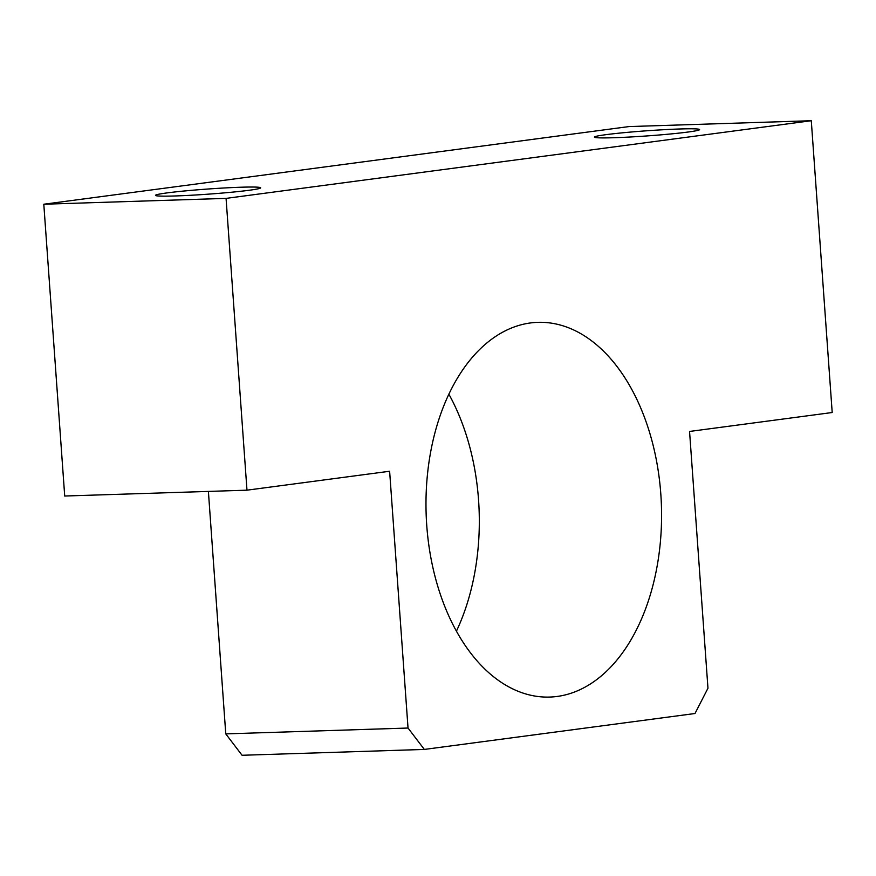 <?xml version="1.0" encoding="UTF-8"?>
<svg xmlns="http://www.w3.org/2000/svg" width="876" height="876" viewBox="0 0 876 876"><rect width="100%" height="100%" fill="white"/><g stroke="black" fill="none" stroke-linecap="round" stroke-linejoin="round"><path stroke-width="1.31" d="M605.995 134.663A52.724 2.573 175.9 0 1 664.358 129.67A52.724 2.573 175.9 0 1 699.585 129.582A52.724 2.573 175.9 0 1 688.01 132.035A52.724 2.573 175.9 0 1 629.636 137.028A52.724 2.573 175.9 0 1 594.41 137.116A52.724 2.573 175.9 0 1 605.995 134.663M167.075 192.906A52.724 2.573 175.9 0 1 225.45 187.913A52.724 2.573 175.9 0 1 260.676 187.825A52.724 2.573 175.9 0 1 249.091 190.278A52.724 2.573 175.9 0 1 190.727 195.271A52.724 2.573 175.9 0 1 155.501 195.359A52.724 2.573 175.9 0 1 167.075 192.906M660.822 494.173A187.453 117.712 88.2 0 0 537.765 322.346A187.453 117.712 88.2 0 0 426.732 525.239A187.453 117.712 88.2 0 0 549.789 697.066A187.453 117.712 88.2 0 0 660.822 494.173M456.44 631.136A187.453 117.712 88.2 0 0 478.559 500.021A187.453 117.712 88.2 0 0 448.84 394.134M832.2 412.519L811.285 120.724L226.063 198.381L246.977 490.177L389.623 471.244L408.03 728.033L424.334 749.429L694.997 713.513L707.961 688.229L689.554 431.452L832.2 412.519M226.063 198.381L43.8 204.228L629.023 126.571L811.285 120.724M208.389 491.414L225.767 733.88L242.072 755.276L424.334 749.429M225.767 733.88L408.03 728.033M43.8 204.228L64.715 496.024L246.977 490.177"/></g></svg>
